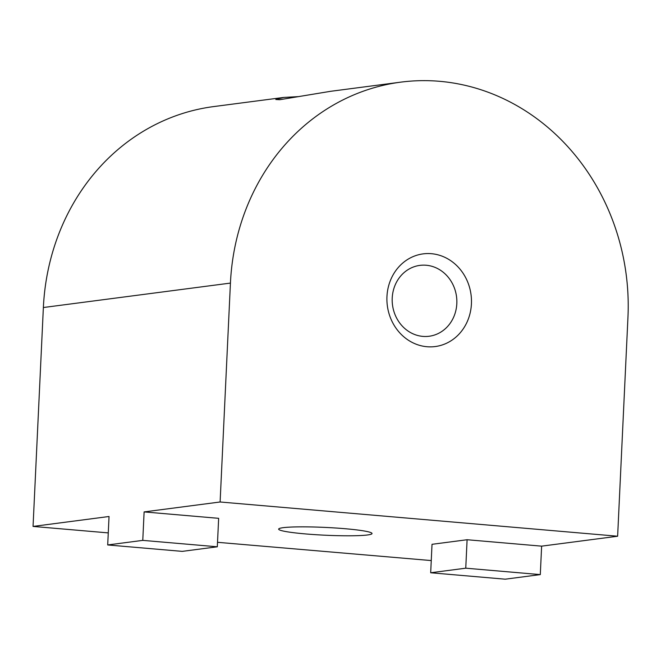 <?xml version="1.0" encoding="UTF-8"?>
<svg xmlns="http://www.w3.org/2000/svg" width="661" height="661" viewBox="0 0 661 661"><rect width="100%" height="100%" fill="white"/><g stroke="black" fill="none" stroke-linecap="round" stroke-linejoin="round"><path stroke-width="0.99" d="M471.425 303.845A46.733 42.213 -97.4 0 1 426.998 346.728A46.733 42.213 -97.4 0 1 386.958 296.574A46.733 42.213 -97.4 0 1 431.385 253.692A46.733 42.213 -97.4 0 1 471.425 303.845M392.221 298.037A35.735 32.282 82.6 0 0 429.146 336.251A35.735 32.282 82.6 0 0 456.817 303.597A35.735 32.282 82.6 0 0 419.892 265.383A35.735 32.282 82.6 0 0 392.221 298.037M305.465 533.923A46.733 3.892 -177.3 0 0 372.019 533.526A46.733 3.892 -177.3 0 0 345.216 528.726A46.733 3.892 -177.3 0 0 278.661 529.122A46.733 3.892 -177.3 0 0 305.465 533.923M541.632 546.151L467.096 539.731L432.021 544.309L430.683 572.765L505.219 579.185L540.293 574.607L541.632 546.151L617.63 536.228L220.113 501.988L230.433 283.09A219.906 198.647 -97.4 0 1 400.715 82.154A219.906 198.647 -97.4 0 1 627.95 317.33L617.63 536.228M217.312 546.787L142.776 540.376L107.702 544.953L182.238 551.373L217.312 546.787L218.651 518.331L144.115 511.911L220.113 501.988M108.272 532.898L33.05 526.42L109.04 516.497L107.702 544.953M431.261 560.569L217.519 542.309M400.715 82.154L330.674 91.301L279.752 99.712L275.802 99.497L283.693 97.44L298.904 96.589M33.05 526.42L43.37 307.522A219.906 198.647 -97.4 0 1 213.652 106.586L283.693 97.44M142.776 540.376L144.115 511.911M540.293 574.607L465.757 568.187L467.096 539.731M465.757 568.187L430.683 572.765M43.37 307.522L230.433 283.09"/></g></svg>

